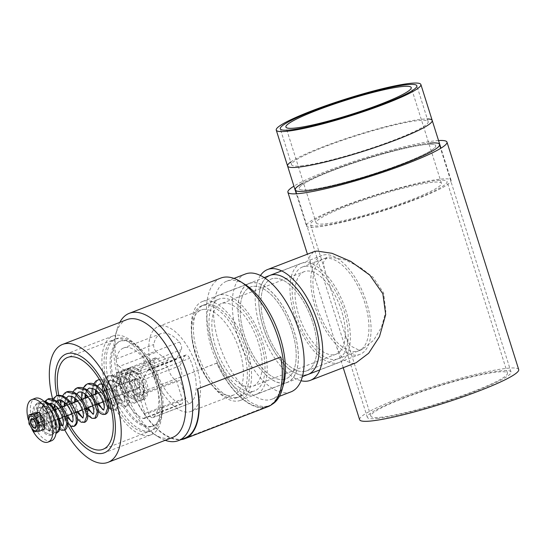 <?xml version="1.0" encoding="UTF-8"?>
<svg xmlns="http://www.w3.org/2000/svg" width="546" height="546" viewBox="0 0 546 546"><rect width="100%" height="100%" fill="white"/><g stroke="black" fill="none" stroke-linecap="round" stroke-linejoin="round"><path stroke-width="0.41" stroke-dasharray="2.73 2.05" d="M306.449 225.88A75.819 8.736 162.5 0 0 316.4 227.102A75.819 8.736 -17.5 0 0 399.051 205.562A75.819 8.736 -17.5 0 0 451.071 180.282A75.819 8.736 -17.5 0 0 441.12 179.068A75.819 8.736 162.5 0 0 358.476 200.6A75.819 8.736 162.5 0 0 306.449 225.88L296.328 193.782M316.093 222.843A65.711 7.569 162.5 0 0 324.72 223.901A65.711 7.569 -17.5 0 0 396.341 205.235A65.711 7.569 -17.5 0 0 441.434 183.326A65.711 7.569 -17.5 0 0 432.807 182.268A65.711 7.569 162.5 0 0 361.179 200.935A65.711 7.569 162.5 0 0 316.093 222.843L285.892 127.068M426.324 144.485A71.601 8.245 162.5 0 1 435.722 145.639A71.601 8.245 162.5 0 1 386.595 169.513A71.601 8.245 162.5 0 1 308.551 189.851A71.601 8.245 162.5 0 1 299.153 188.698A71.601 8.245 162.5 0 1 348.28 164.824A71.601 8.245 162.5 0 1 426.324 144.485A71.594 8.245 -17.5 0 0 348.28 164.824A71.594 8.245 -17.5 0 0 299.153 188.698A71.594 8.245 -17.5 0 0 308.558 189.844A71.594 8.245 -17.5 0 0 386.595 169.513A71.594 8.245 -17.5 0 0 435.722 145.639A71.594 8.245 -17.5 0 0 426.324 144.492M437.646 180.405A71.601 8.245 162.5 0 1 447.051 181.552A71.601 8.245 162.5 0 1 397.918 205.426A71.601 8.245 162.5 0 1 319.874 225.764A71.601 8.245 162.5 0 1 310.476 224.618A71.601 8.245 162.5 0 1 359.602 200.744A71.601 8.245 162.5 0 1 437.646 180.405M429.798 143.154A75.819 8.736 -17.5 0 0 364.81 158.838A75.819 8.736 -17.5 0 0 302.58 183.265M301.003 165.902A71.601 8.245 -17.5 0 0 379.047 145.57A71.601 8.245 -17.5 0 0 428.173 121.697A71.601 8.245 -17.5 0 0 418.775 120.543A71.601 8.245 -17.5 0 0 340.731 140.882A71.601 8.245 -17.5 0 0 291.605 164.756A71.601 8.245 -17.5 0 0 301.003 165.902M290.738 162.012A75.819 8.736 162.5 0 1 351.474 136.753A75.819 8.736 162.5 0 1 422.249 119.205A75.819 8.736 162.5 0 1 427.313 118.953M438.547 140.554A83.401 9.61 -17.5 0 0 436.029 140.752A83.401 9.61 162.5 0 0 361.923 158.838A83.401 9.61 162.5 0 0 293.925 186.152M518.7 369.553A83.401 9.61 -17.5 0 0 507.753 368.216A83.401 9.61 162.5 0 0 416.844 391.905A83.401 9.61 162.5 0 0 359.616 419.71M313.527 251.829L309.63 256.374L310.551 264.107L336.957 347.857L343.004 359.718L352.443 363.588L356.149 362.708M260.483 275.477A59.391 28.064 -111.1 0 0 262.783 335.019A59.391 28.064 -111.1 0 0 301.023 380.719M380.275 417.308A71.594 8.245 -17.5 0 0 458.312 396.976A71.594 8.245 -17.5 0 0 507.439 373.102A71.594 8.245 -17.5 0 0 498.041 371.956A71.594 8.245 -17.5 0 0 420.004 392.287A71.594 8.245 -17.5 0 0 370.877 416.161A71.594 8.245 -17.5 0 0 380.275 417.308M359.118 350.211L362.346 349.42L373.73 340.138L381.497 327.184L385.838 311.438L383.613 292.929L373.184 277.416L359.875 267.076L345.27 259.93L329.709 256.948L326.958 257.555L323.396 262.244L324.399 268.762L345.632 336.097L350.123 345.714L359.118 350.211M303.678 371.567A49.222 23.26 -111.1 0 0 306.668 370.864A49.222 23.26 -111.1 0 0 311.786 319.601A49.222 23.26 -111.1 0 0 274.269 278.296A49.222 23.26 -111.1 0 0 271.28 278.999A49.222 23.26 -111.1 0 0 266.161 330.262A49.222 23.26 -111.1 0 0 303.678 371.567A49.222 23.26 68.9 0 1 266.161 330.262A49.222 23.26 68.9 0 1 271.28 278.999A49.222 23.26 68.9 0 1 274.269 278.303A49.222 23.26 68.9 0 1 311.786 319.601A49.222 23.26 68.9 0 1 306.661 370.864A49.222 23.26 68.9 0 1 303.678 371.56M429.395 143.305A75.334 8.675 162.5 0 1 439.284 144.513A75.334 8.675 162.5 0 1 387.592 169.635A75.334 8.675 162.5 0 1 305.48 191.032A75.334 8.675 162.5 0 1 295.591 189.824A75.334 8.675 162.5 0 1 347.283 164.701A75.334 8.675 162.5 0 1 429.395 143.305M377.197 418.495A75.334 8.675 -17.5 0 0 459.316 397.099A75.334 8.675 -17.5 0 0 511.001 371.976A75.334 8.675 -17.5 0 0 501.112 370.768A75.334 8.675 -17.5 0 0 419 392.165A75.334 8.675 -17.5 0 0 367.308 417.287A75.334 8.675 -17.5 0 0 377.197 418.495M321.901 255.494A52.962 25.027 68.9 0 0 316.393 310.654A52.962 25.027 68.9 0 0 356.756 355.091A52.962 25.027 -111.1 0 0 359.971 354.34A52.962 25.027 -111.1 0 0 365.486 299.181A52.962 25.027 -111.1 0 0 325.123 254.743A52.962 25.027 68.9 0 0 321.901 255.494L269.936 275.512A52.962 25.027 68.9 0 1 273.157 274.761A52.962 25.027 68.9 0 1 313.52 319.192A52.962 25.027 68.9 0 1 308.005 374.351A52.962 25.027 68.9 0 1 304.791 375.109A52.962 25.027 68.9 0 1 264.428 330.671A52.962 25.027 68.9 0 1 269.936 275.512M326.235 258.285A49.222 23.26 -111.1 0 0 317.11 307.2A49.222 23.26 -111.1 0 0 355.644 351.549A49.222 23.26 -111.1 0 0 364.769 302.634A49.222 23.26 -111.1 0 0 326.235 258.285M252.859 395.229A53.078 25.075 -111.1 0 0 256.081 394.471A53.078 25.075 -111.1 0 0 261.609 339.196A53.078 25.075 -111.1 0 0 221.157 294.663A53.078 25.075 68.9 0 0 217.936 295.42A53.078 25.075 68.9 0 0 212.408 350.696A53.078 25.075 68.9 0 0 252.859 395.229M250.218 386.848A44.226 20.898 68.9 0 1 216.509 349.74A44.226 20.898 68.9 0 1 221.11 303.672A44.226 20.898 68.9 0 1 223.799 303.044A44.226 20.898 -111.1 0 1 257.507 340.151A44.226 20.898 -111.1 0 1 252.907 386.22A44.226 20.898 -111.1 0 1 250.218 386.848M301.078 263.397A53.078 25.075 68.9 0 0 295.55 318.673A53.078 25.075 68.9 0 0 336.008 363.206A53.078 25.075 -111.1 0 0 339.23 362.448A53.078 25.075 -111.1 0 0 344.751 307.173A53.078 25.075 -111.1 0 0 304.299 262.64A53.078 25.075 68.9 0 0 301.078 263.397L281.654 270.877M304.259 271.649A44.226 20.898 68.9 0 0 299.652 317.717A44.226 20.898 68.9 0 0 333.367 354.825A44.226 20.898 -111.1 0 0 336.049 354.197A44.226 20.898 -111.1 0 0 340.656 308.128A44.226 20.898 -111.1 0 0 306.941 271.021A44.226 20.898 68.9 0 0 304.259 271.649L221.11 303.672M305.453 266.291A49.222 23.26 68.9 0 1 342.97 307.589A49.222 23.26 68.9 0 1 337.844 358.852A49.222 23.26 68.9 0 1 334.855 359.555A49.222 23.26 68.9 0 1 297.338 318.257A49.222 23.26 68.9 0 1 302.464 266.994A49.222 23.26 68.9 0 1 305.453 266.291M267.001 277.006A53.078 25.075 -111.1 0 0 265.574 333.947A53.078 25.075 -111.1 0 0 304.825 375.211M282.889 379.566A49.222 23.26 -111.1 0 0 285.879 378.869A49.222 23.26 -111.1 0 0 291.004 327.607A49.222 23.26 -111.1 0 0 253.487 286.309A49.222 23.26 -111.1 0 0 250.498 287.005A49.222 23.26 -111.1 0 0 245.372 338.267A49.222 23.26 -111.1 0 0 282.889 379.566A49.222 23.26 68.9 0 1 245.372 338.267A49.222 23.26 68.9 0 1 250.498 287.005A49.222 23.26 68.9 0 1 253.487 286.302A49.222 23.26 68.9 0 1 291.004 327.607A49.222 23.26 68.9 0 1 285.879 378.869A49.222 23.26 68.9 0 1 282.889 379.572M251.713 391.578A49.222 23.26 -111.1 0 0 254.702 390.875A49.222 23.26 -111.1 0 0 259.821 339.612A49.222 23.26 -111.1 0 0 222.304 298.314A49.222 23.26 -111.1 0 0 219.315 299.017A49.222 23.26 -111.1 0 0 214.196 350.279A49.222 23.26 -111.1 0 0 251.713 391.578M284.043 383.217A53.078 25.075 68.9 0 1 242.492 335.401A53.078 25.075 68.9 0 1 252.334 282.657A53.078 25.075 68.9 0 1 293.885 330.473A53.078 25.075 68.9 0 1 284.043 383.217M290.895 391.898A63.186 29.853 -111.1 0 1 237.599 335.872A63.186 29.853 68.9 0 1 245.482 273.976M283.586 384.166A63.186 29.853 -111.1 0 1 272.188 399.106A63.186 29.853 -111.1 0 1 218.891 343.072A63.186 29.853 68.9 0 1 226.774 281.183A63.186 29.853 68.9 0 1 245.25 284.616M220.796 278.064A68.236 32.241 68.9 0 0 212.285 344.908A68.236 32.241 -111.1 0 0 269.847 405.425A68.236 32.241 -111.1 0 0 271.983 404.409M127 319.608A63.186 29.853 68.9 0 0 115.602 334.548A63.186 29.853 68.9 0 0 119.117 381.504A63.186 29.853 -111.1 0 0 153.938 434.097L158.436 436.937A68.236 32.241 -111.1 0 1 120.83 380.139A68.236 32.241 68.9 0 1 117.028 329.429A68.236 32.241 68.9 0 1 119.792 322.386M158.436 436.937A68.236 32.241 -111.1 0 0 165.206 440.308M153.938 434.097A63.186 29.853 -111.1 0 0 172.413 437.53M54.846 406.845A63.186 29.853 -111.1 0 1 54.682 406.32A63.186 29.853 68.9 0 1 52.621 399.058M55.685 409.363A63.186 29.853 -111.1 0 0 59.671 419.621M62.626 425.914A63.186 29.853 -111.1 0 0 64.749 429.948M58.797 395.406A49.222 23.26 -111.1 0 0 59.794 399.836M60.661 403.078A49.222 23.26 -111.1 0 0 70.386 426.044M146.478 357.801A45.495 21.492 68.9 0 1 161.241 396.143A45.495 21.492 68.9 0 1 152.314 426.317A45.495 21.492 68.9 0 1 149.549 426.965A45.495 21.492 68.9 0 1 114.872 388.793A45.495 21.492 68.9 0 1 119.608 341.414A45.495 21.492 68.9 0 1 122.372 340.765A45.495 21.492 68.9 0 1 146.478 357.801L145.495 356.374A49.222 23.26 68.9 0 0 119.417 337.94A49.222 23.26 -111.1 0 0 116.428 338.643A49.222 23.26 -111.1 0 0 111.302 389.905A49.222 23.26 -111.1 0 0 148.819 431.21A49.222 23.26 68.9 0 0 151.808 430.507L102.962 449.324M145.495 356.374A49.222 23.26 68.9 0 1 161.473 397.857A49.222 23.26 68.9 0 1 151.808 430.507M150.826 426.474A45.495 21.492 -111.1 0 0 153.583 425.825A45.495 21.492 -111.1 0 0 158.32 378.446A45.495 21.492 -111.1 0 0 123.649 340.274A45.495 21.492 -111.1 0 0 120.884 340.922A45.495 21.492 -111.1 0 0 116.148 388.302A45.495 21.492 -111.1 0 0 150.826 426.474M161.063 325.866A45.495 21.492 68.9 0 1 195.734 364.032A45.495 21.492 68.9 0 1 190.998 411.418A45.495 21.492 68.9 0 1 188.24 412.059A45.495 21.492 68.9 0 1 153.562 373.894A45.495 21.492 68.9 0 1 158.299 326.508A45.495 21.492 68.9 0 1 161.063 325.866M203.911 309.364A45.495 21.492 68.9 0 1 238.582 347.529A45.495 21.492 68.9 0 1 233.845 394.915A45.495 21.492 68.9 0 1 231.088 395.557A45.495 21.492 68.9 0 1 206.982 378.521A45.495 21.492 68.9 0 1 192.219 340.185A45.495 21.492 68.9 0 1 201.146 310.005A45.495 21.492 68.9 0 1 203.911 309.364M144.854 413.527A5.057 2.389 68.9 0 1 144.219 418.482A5.057 2.389 68.9 0 1 143.202 418.434A37.913 17.916 68.9 0 1 116.646 376.16A5.057 2.389 68.9 0 1 117.574 372.399A5.057 2.389 68.9 0 1 119.308 372.857L130.446 381.347A12.64 5.972 -111.1 0 0 138.998 394.97L144.854 413.527L182.268 399.119A5.057 2.389 68.9 0 1 181.634 404.067A5.057 2.389 68.9 0 1 180.617 404.026A37.913 17.916 68.9 0 1 154.061 361.745A5.057 2.389 68.9 0 1 154.989 357.992A5.057 2.389 68.9 0 1 156.722 358.442L167.861 366.939A12.64 5.972 -111.1 0 0 176.413 380.562L182.268 399.119M142.67 394.615A12.64 5.972 -111.1 0 0 142.39 380.2L147.673 370.133A5.057 2.389 68.9 0 1 148.389 369.451A5.057 2.389 68.9 0 1 152.197 372.747A37.913 17.916 68.9 0 1 153.085 417.492A5.057 2.389 68.9 0 1 152.784 417.656A5.057 2.389 68.9 0 1 148.519 413.172L142.67 394.615L180.084 380.207A12.64 5.972 -111.1 0 0 179.805 365.793L185.087 355.726A5.057 2.389 68.9 0 1 185.804 355.037A5.057 2.389 68.9 0 1 189.612 358.34A37.913 17.916 68.9 0 1 190.499 403.078A5.057 2.389 68.9 0 1 190.199 403.248A5.057 2.389 68.9 0 1 185.94 398.764L180.084 380.207M119.178 366.462A5.057 2.389 68.9 0 1 116.305 358.934A37.913 17.916 68.9 0 1 123.608 347.993A37.913 17.916 68.9 0 1 141.98 356.477A5.057 2.389 68.9 0 1 143.878 364.093L138.588 374.153A12.64 5.972 -111.1 0 0 132.692 371.58A12.64 5.972 -111.1 0 0 130.317 374.952L119.178 366.462L156.593 352.047A5.057 2.389 68.9 0 1 153.719 344.526A37.913 17.916 68.9 0 1 161.022 333.586A37.913 17.916 68.9 0 1 179.395 342.062A5.057 2.389 68.9 0 1 181.292 349.679L176.003 359.746A12.64 5.972 -111.1 0 0 170.106 357.173A12.64 5.972 -111.1 0 0 167.731 360.537L156.593 352.047M130.446 381.347L167.861 366.939M138.998 394.97L176.413 380.562M142.39 380.2L179.805 365.793M138.588 374.153L176.003 359.746M130.317 374.952L167.731 360.537M237.032 397.686A49.222 23.26 -111.1 0 1 234.043 398.382A49.222 23.26 68.9 0 1 207.965 379.948A49.222 23.26 68.9 0 1 191.987 338.465A49.222 23.26 68.9 0 1 201.651 305.815A49.222 23.26 68.9 0 1 204.634 305.118A49.222 23.26 -111.1 0 1 242.158 346.417A49.222 23.26 -111.1 0 1 237.032 397.686L254.702 390.875M252.368 282.767A52.962 25.027 -111.1 0 0 249.153 283.517A52.962 25.027 -111.1 0 0 243.639 338.677A52.962 25.027 -111.1 0 0 284.009 383.115A52.962 25.027 -111.1 0 0 287.223 382.357A52.962 25.027 -111.1 0 0 292.738 327.197A52.962 25.027 -111.1 0 0 252.368 282.767M240.452 400.375A52.962 25.027 -111.1 0 1 237.237 401.126A52.962 25.027 68.9 0 1 196.874 356.688A52.962 25.027 68.9 0 1 202.382 301.529A52.962 25.027 68.9 0 1 205.596 300.778A52.962 25.027 -111.1 0 1 245.966 345.215A52.962 25.027 -111.1 0 1 240.452 400.375L287.223 382.357M236.125 397.584A49.222 23.26 68.9 0 1 197.591 353.235A49.222 23.26 68.9 0 1 206.716 304.32A49.222 23.26 68.9 0 1 245.25 348.669A49.222 23.26 68.9 0 1 236.125 397.584M67.656 424.897A52.962 25.027 68.9 0 1 58.75 402.9M57.985 400.088A52.962 25.027 68.9 0 1 56.955 395.625M151.071 434.8A52.962 25.027 68.9 0 0 156.586 379.634A52.962 25.027 68.9 0 0 116.216 335.203A52.962 25.027 -111.1 0 0 113.002 335.954A52.962 25.027 -111.1 0 0 107.487 391.113A52.962 25.027 -111.1 0 0 147.857 435.551A52.962 25.027 68.9 0 0 151.071 434.8L104.306 452.811M117.335 338.745A49.222 23.26 -111.1 0 0 108.21 387.66A49.222 23.26 -111.1 0 0 146.744 432.009A49.222 23.26 -111.1 0 0 155.869 383.094A49.222 23.26 -111.1 0 0 117.335 338.745M138.745 388.165A5.057 2.389 -111.1 0 0 139.053 388.09A5.057 2.389 -111.1 0 0 139.578 382.828A5.057 2.389 -111.1 0 0 135.722 378.583A5.057 2.389 68.9 0 0 135.422 378.658A5.057 2.389 68.9 0 0 134.889 383.92A5.057 2.389 68.9 0 0 138.745 388.165M135.879 379.06A4.552 2.15 68.9 0 1 139.346 382.882A4.552 2.15 68.9 0 1 138.868 387.619A4.552 2.15 68.9 0 1 138.595 387.68A4.552 2.15 68.9 0 1 135.128 383.865A4.552 2.15 68.9 0 1 135.599 379.129A4.552 2.15 68.9 0 1 135.879 379.06M143.427 399.665L142.056 399.972L143.496 399.645L147.031 392.813L144.676 380.507L137.708 369.976L130.05 367.458L128.412 368.523C131.415 368.987 132.091 370.311 130.446 372.502L131.688 371.703C133.108 370.836 135.422 372.358 138.629 376.276C143.919 382.807 144.704 395.051 141.864 395.406L141.086 395.584C139.162 397.938 139.612 399.372 142.445 399.897C144.369 397.543 143.919 396.103 141.086 395.584L141.864 395.406L144.458 390.363L142.67 381.279L137.449 373.525L131.688 371.703L130.446 372.502L128.426 378.719L130.119 387.619L134.405 394.751L138.834 396.573L140.861 391.728L138.588 382.835L132.944 375.245L126.829 373.566L123.41 378.944L124.215 388.404L128.303 396.587L132.794 398.894L134.528 394.185L131.961 385.415L126.037 377.934L119.629 376.344L115.882 381.818L116.38 391.4L120.181 399.706L124.372 402.136L125.375 395.004L119.246 383.736L110.033 380.036L105.74 387.892L107.992 400.054L105.74 387.892L110.033 380.036C111.677 380.159 111.766 378.044 118.079 383.858L120.236 381.04L121.403 380.917L119.246 383.736L118.079 383.858C122.277 389.032 124.549 394.157 124.897 399.228L124.508 401.986L123.758 401.938C121.444 400.566 119.335 396.846 117.417 390.786C116.278 386.083 116.223 382.207 117.26 379.149L118.004 377.689L119.629 376.344L121.642 376.249L124.399 377.6C127.006 379.559 129.252 382.48 131.129 386.363C133.374 391.721 134.104 395.632 133.313 398.102L132.794 398.894L131.859 398.669C129.225 397.092 126.925 393.134 124.966 386.773C123.983 382.671 123.874 379.258 124.638 376.528L125.45 374.733L126.829 373.566C128.003 372.768 130.064 373.73 133.019 376.453C137.688 382.132 139.981 387.913 139.906 393.796C139.51 395.946 139.148 396.867 138.834 396.573C138.677 396.915 137.865 396.553 136.398 395.475C132.692 391.885 130.364 386.554 129.416 379.504C129.723 374.092 130.221 371.655 130.924 372.195L130.446 372.502C127.443 372.044 126.761 370.714 128.412 368.523L125.846 376.877L128.303 388.854L134.282 398.43L140.472 400.819L143.441 394.178L140.595 382.063L133.204 371.703L125.198 369.321L120.83 376.494L122.208 389.182L128.044 400.136L134.432 403.139L137.107 396.635L133.968 384.65L126.303 374.392L117.997 372.099L113.309 379.361L114.373 392.171L119.922 403.255L126.017 406.381L128.187 403.091L127.935 396.512L120.236 381.04L114.121 376.235L108.401 375.791L103.501 383.149L104.382 396.021L109.766 407.159L115.738 410.339L118.059 404.436L115.104 393.222L107.794 382.971L99.392 379.456L107.794 382.971L115.104 393.222L118.059 404.436L115.738 410.339L118.059 408.169L118.987 402.825L114.926 390.342L108.722 382.712L103.303 379.682L99.372 379.422M119.246 383.736L110.033 380.036L108.245 381.511L107.214 383.77C106.354 386.964 106.463 390.745 107.555 395.106C108.838 399.617 110.469 402.893 112.442 404.941L109.739 403.207L114.1 406.094L115.472 401.528L112.558 392.874L106.313 385.51L99.638 384.043L106.313 385.51L112.558 392.874L115.472 401.528L114.1 406.094L113.097 396.881L104.457 385.053L101.918 383.92M96.867 386.513L95.57 390.185L96.867 386.513M95.297 394.11L97.604 404.054L95.297 394.11M103.706 410.101L105.078 405.535L102.17 396.894L95.932 389.523L89.257 388.042L95.932 389.523L102.17 396.894L105.078 405.535L103.706 410.101M86.473 390.52L85.176 394.185L86.473 390.52M84.91 398.109L87.21 408.06L84.91 398.109M85.777 410.073L85.176 411.377L86.677 411.725L82.357 395.229L83.647 388.029L87.278 383.94L83.647 388.029L82.357 395.229L86.677 411.725L88.589 410.66M97.652 379.948L93.052 387.469L94.014 400.116L99.283 411.049L105.173 414.4L99.283 411.049L94.014 400.116L93.052 387.469L97.652 379.948M93.318 414.1L94.683 409.527L91.776 400.887L85.538 393.523L78.863 392.042M76.078 394.519L74.782 398.184M74.515 402.115L76.815 412.059M82.931 418.1L84.289 413.527L81.374 404.886L75.143 397.529L68.468 396.048M65.691 398.519L64.387 402.19M64.121 406.115L66.871 417.014M72.529 422.106L73.444 415.021L67.281 403.753L58.115 400.034L67.281 403.753L66.114 403.876M69.124 402.074L67.281 403.753M86.677 411.725L90.909 417.13L94.786 418.4M76.884 387.947L72.27 395.461L73.225 408.128L78.501 419.069L84.398 422.399M66.496 391.946L61.882 399.454L62.831 412.107L68.093 423.054L73.997 426.412M56.02 401.563L54.368 404.955L56.02 401.563M53.863 409.459L59.439 424.638L53.863 409.459M62.674 425.9L64.257 421.253L61.609 412.517L55.665 405.036L49.324 403.426L55.665 405.036L61.609 412.517L64.257 421.253L62.674 425.9L61.998 425.703L57.098 418.816L54.941 405.78L56.634 401.119M52.361 413.411L46.608 406.756L44.335 405.774L42.895 405.903L48.942 407.609L54.586 415.192L56.948 424.051L55.078 428.828L50.655 426.699L46.587 418.871L45.618 409.534L48.751 403.692L45.618 409.534L46.587 418.871L50.655 426.699L55.078 428.828L56.948 424.051L54.586 415.192L48.942 407.609L42.895 405.903L39.599 411.22L40.622 420.597L45.004 428.671L49.857 430.842L52.02 426.085L51.085 427.313L54.593 428.59L55.528 427.361L52.02 426.085L47.673 412.667L39.169 407.33L36.568 416.148L33.108 415.929L34.05 415.001L37.503 415.213L36.568 416.148M56.115 395.946L51.59 403.433L52.648 416.032L58.047 426.917L64.121 430.214L58.047 426.917L52.648 416.032L51.59 403.433L56.115 395.946M47.359 399.317L43.107 406.681L44.444 419.178L50.143 429.961L56.511 433.142L50.143 429.961L44.444 419.178L43.107 406.681L47.359 399.317M43.96 401.235L41.257 401.658L44.165 401.419L41.257 401.658L37.026 408.763L38.616 421.375L44.745 432.227L51.501 435.08L54.593 428.59L48.908 410.346L43.038 404.149L37.531 403.091L34.309 407.234L34.05 415.001M32.037 429.402A22.748 10.749 68.9 0 1 28.406 420.058M41.844 426.829A6.32 2.983 -111.1 0 0 42.226 426.74A6.32 2.983 -111.1 0 0 42.881 420.154A6.32 2.983 -111.1 0 0 38.07 414.858A6.32 2.983 -111.1 0 0 37.688 414.946A6.32 2.983 -111.1 0 0 37.026 421.526A6.32 2.983 -111.1 0 0 41.844 426.829M51.461 440.786A22.748 10.749 68.9 0 1 50.075 441.107A22.748 10.749 68.9 0 1 32.74 422.024A22.748 10.749 68.9 0 1 35.108 398.334M45.168 425.546A6.32 2.983 -111.1 0 0 45.55 425.457A6.32 2.983 -111.1 0 0 46.212 418.878A6.32 2.983 -111.1 0 0 41.394 413.575A6.32 2.983 -111.1 0 0 41.011 413.663A6.32 2.983 -111.1 0 0 40.356 420.243A6.32 2.983 -111.1 0 0 45.168 425.546M37.927 417.233A4.095 1.938 68.9 0 0 37.067 419.089A4.095 1.938 68.9 0 0 37.415 421.246A4.095 1.938 -111.1 0 0 38.991 424.078A4.095 1.938 -111.1 0 0 40.868 424.877A4.095 1.938 -111.1 0 0 41.38 420.864A4.095 1.938 68.9 0 0 37.927 417.233L32.391 419.362A4.095 1.938 68.9 0 1 34.268 420.167A4.095 1.938 68.9 0 1 35.845 423A4.095 1.938 -111.1 0 1 36.193 425.15L36.179 425.825M32.391 419.362A4.095 1.938 68.9 0 0 31.88 423.375A4.095 1.938 -111.1 0 0 35.333 427.013A4.095 1.938 -111.1 0 0 36.193 425.15M28.781 422.986L29.027 423.737M44.438 429.224L39.496 429.709L34.378 421.58L29.006 423.648M39.496 429.709L34.125 431.784M34.378 421.58L34.193 412.953M37.51 421.075A5.057 2.389 -111.1 0 0 39.448 424.57A5.057 2.389 -111.1 0 0 42.335 425.116A5.057 2.389 -111.1 0 0 42.404 420.604A5.057 2.389 68.9 0 1 41.776 425.559A5.057 2.389 68.9 0 1 41.469 425.627A5.057 2.389 68.9 0 1 37.51 421.075A5.057 2.389 68.9 0 1 37.08 418.413A5.057 2.389 68.9 0 1 39.21 416.182A5.057 2.389 68.9 0 1 42.404 420.604A5.057 2.389 68.9 0 0 38.445 416.052A5.057 2.389 68.9 0 0 38.138 416.12A5.057 2.389 68.9 0 0 37.51 421.075M280.555 356.927A68.236 32.241 68.9 0 1 267.772 406.224A68.236 32.241 68.9 0 1 216.926 363.022L216.735 363.179A68.741 32.48 -111.1 0 0 267.95 406.695M216.926 363.022L133.586 395.202A68.741 32.48 -111.1 0 0 180.958 439.66M216.735 363.179L133.586 395.202M267.772 406.224L184.623 438.247A68.236 32.241 68.9 0 1 133.784 395.045M143.202 418.434L180.617 404.026M116.646 376.16L154.061 361.745M119.308 372.857L156.722 358.442M147.673 370.133L185.087 355.726M152.197 372.747L189.612 358.34M153.085 417.492L190.499 403.078M148.519 413.172L185.94 398.764M116.305 358.934L153.719 344.526M141.98 356.477L179.395 342.062M143.878 364.093L181.292 349.679M127.914 368.85L128.412 368.523C131.415 368.987 132.091 370.311 130.446 372.502M120.236 381.04L114.121 376.235L108.401 375.791L103.501 383.149L104.382 396.021L109.766 407.159L115.738 410.339M37.531 403.091C40.001 402.149 42.813 402.934 45.953 405.446L50.56 410.913L53.003 415.602L55.528 427.361C54.777 432.316 53.433 434.889 51.495 435.08C48.13 436.363 44.485 434.138 40.568 428.398C36.548 421.457 35.19 414.578 36.507 407.766C38.35 403.528 39.94 401.494 41.271 401.658L37.026 408.763L38.616 421.375L44.745 432.227L51.501 435.08L54.593 428.59M37.503 415.213C37.401 409.309 37.954 406.681 39.169 407.33C43.25 404.572 52.764 422.563 51.085 427.313C50.614 430.152 50.205 431.326 49.857 430.842C49.986 432.016 48.307 430.657 44.82 426.781C41.66 421.703 40.199 416.4 40.445 410.858C40.923 407.725 41.742 406.074 42.895 405.903L39.599 411.22L40.622 420.597L45.004 428.671L49.857 430.842L52.02 426.085M36.2 421.198A7.76 3.665 -111.1 0 0 42.274 428.194A7.76 3.665 -111.1 0 0 43.714 420.481A7.76 3.665 68.9 0 0 37.64 413.486A7.76 3.665 68.9 0 0 36.2 421.198M451.071 180.282L440.956 148.184M441.434 183.326L411.234 87.551M507.439 373.102L447.051 181.552M324.399 268.762L310.476 224.618M428.173 121.697L416.851 85.777M291.605 164.756L280.275 128.842M343.209 367.69L336.957 347.857M310.551 264.107L307.418 254.183M362.346 349.42L306.668 370.864M326.958 257.555L302.464 266.994M370.877 416.161L345.632 336.097M511.001 371.976L439.284 144.513M367.308 417.287L295.591 189.824M359.971 354.34L308.005 374.351M339.23 362.448L319.806 369.935M302.382 376.644L256.081 394.471M264.23 277.586L217.936 295.42M336.049 354.197L252.907 386.22M306.661 370.864L337.844 358.852M201.651 305.815L219.315 299.017M226.774 281.183L233.981 278.405M272.188 399.106L279.395 396.328M184.623 438.247L269.847 405.425M115.602 334.548L117.028 329.429M116.428 338.643L67.581 357.453M161.241 396.143L161.473 397.857M152.314 426.317L153.583 425.825M190.998 411.418L233.845 394.915M181.634 404.067L144.219 418.482M154.989 357.992L117.574 372.399M185.804 355.037L148.389 369.451M190.199 403.248L152.784 417.656M161.022 333.586L123.608 347.993M170.106 357.173L132.692 371.58M119.608 341.414L120.884 340.922M158.299 326.508L201.146 310.005M206.982 378.521L207.965 379.948M192.219 340.185L191.987 338.465M202.382 301.529L249.153 283.517M113.002 335.954L66.237 353.965M41.776 425.559L54.88 420.509M55.255 420.365L58.361 419.171M62.401 417.615L65.479 416.427M71.901 413.957L74.966 412.776M82.296 409.95L85.36 408.77M92.684 405.951L95.748 404.77M103.078 401.945L107.248 400.341M108.674 399.788L139.053 388.09M38.138 416.12L54.177 409.944M57.815 408.545L61.084 407.289M67.056 404.989L70.359 403.712M77.45 400.982L80.753 399.713M87.845 396.983L91.141 395.707M98.239 392.977L102.566 391.311M105.044 390.356L135.422 378.658M34.937 427.648L138.868 387.619M31.668 419.157L135.599 379.129M129.982 367.492L127.921 368.857M143.496 399.645C148.498 398.409 149.249 387.851 145.884 380.405C143.011 372.358 135.012 364.817 130.05 367.458M140.472 400.819C142.499 400.109 143.782 397.973 144.301 394.396C144.581 387.312 142.056 380.487 136.739 373.935C132.234 369.465 128.385 367.922 125.191 369.328C122.297 370.659 120.543 373.334 119.936 377.361C119.267 386.056 121.512 393.605 126.658 400.006C130.419 403.262 133.006 404.299 134.432 403.132M134.425 403.139C136.568 402.593 137.769 400.034 138.042 395.454C137.749 389.496 135.449 383.674 131.136 378.003C125.682 372.249 121.308 370.284 117.997 372.099C114.237 373.368 112.264 377.675 112.087 385.032C112.769 393.564 115.397 400.088 119.977 404.62C121.567 406.279 123.58 406.866 126.017 406.374M126.01 406.381C127.873 405.473 128.952 403.781 129.238 401.31C129.204 393.461 126.59 386.664 121.403 380.917C116.68 375.955 112.346 374.249 108.401 375.791L106.429 376.931L104.661 378.863L102.45 384.93M140.472 400.812C138.049 401.474 135.756 400.846 133.599 398.914C129.061 394.656 126.222 388.65 125.082 380.896C124.665 374.849 125.614 370.83 127.928 368.837M102.32 390.977L105.856 403.16L108.613 407.323M111.398 409.739L113.295 410.49L115.738 410.333M93.441 384.288L92.192 388.117M91.926 394.983L95.598 407.418L98.219 411.336M83.053 388.288L81.804 392.117M81.572 399.399L85.176 411.377L87.831 415.335M98.717 403.624L96.287 393.727M96.294 390.84L97.509 386.07M88.322 407.63L85.899 397.727M85.906 394.847L86.78 390.779M77.928 411.629L75.505 401.733M75.512 398.846L76.727 394.075M67.533 415.636L65.111 405.733M65.117 402.852L66.332 398.075M72.659 392.294L71.41 396.123M71.137 402.989L72.987 411.274L77.436 419.335M62.264 396.287L61.016 400.122M60.722 406.77L66.803 423.061M52.423 399.385L50.901 403.269M50.539 405.303L51.638 416.721L55.945 425.873M56.006 425.955L59.275 429.211M44.595 401.515L43.605 403.05L41.974 411.124L44.335 422.365L49.863 430.958L53.303 433.074L55.999 433.278M49.481 403.364L49.324 403.426C47.809 403.248 46.84 405.842 46.417 411.193C47.256 419.198 49.625 424.884 53.522 428.248L55.33 428.637L55.992 426.249M37.469 403.125C33.361 405.849 31.907 410.114 33.108 415.929M42.226 426.74L45.55 425.457M37.688 414.946L41.011 413.663M40.868 424.877L35.333 427.013M34.268 420.167L33.811 419.676M38.991 424.078L39.448 424.57M37.067 419.089L37.08 418.413"/><path stroke-width="0.82" d="M286.206 131.327A75.819 8.736 -17.5 0 0 368.85 109.794A75.819 8.736 -17.5 0 0 420.877 84.507A75.819 8.736 -17.5 0 0 410.92 83.292A75.819 8.736 162.5 0 0 328.276 104.825A75.819 8.736 162.5 0 0 276.256 130.112A75.819 8.736 162.5 0 0 286.206 131.327M294.519 128.126A65.711 7.569 162.5 0 1 285.892 127.068A65.711 7.569 162.5 0 1 330.985 105.16A65.711 7.569 162.5 0 1 402.607 86.493A65.711 7.569 -17.5 0 1 411.234 87.551A65.711 7.569 -17.5 0 1 366.148 109.459A65.711 7.569 -17.5 0 1 294.519 128.126M302.58 183.265A75.819 8.736 -17.5 0 0 305.077 191.189A75.819 8.736 -17.5 0 0 404.142 163.65A75.819 8.736 -17.5 0 0 429.798 143.154M289.68 129.989A71.601 8.245 -17.5 0 0 367.724 109.65A71.601 8.245 -17.5 0 0 416.851 85.777A71.601 8.245 -17.5 0 0 407.452 84.63A71.601 8.245 -17.5 0 0 329.409 104.969A71.601 8.245 -17.5 0 0 280.275 128.842A71.601 8.245 -17.5 0 0 289.68 129.989M427.313 118.953A75.819 8.736 162.5 0 1 391.475 141.639A75.819 8.736 162.5 0 1 297.529 167.24A75.819 8.736 162.5 0 1 290.738 162.012M307.418 254.183L287.892 192.247A83.401 9.61 162.5 0 0 298.846 193.584A83.401 9.61 -17.5 0 0 389.755 169.895A83.401 9.61 -17.5 0 0 446.983 142.09A83.401 9.61 -17.5 0 0 438.547 140.554M287.892 192.247A83.401 9.61 162.5 0 1 293.925 186.152M343.209 367.69L359.616 419.71A83.401 9.61 162.5 0 0 370.563 421.048A83.401 9.61 -17.5 0 0 461.472 397.358A83.401 9.61 -17.5 0 0 518.7 369.553L446.983 142.09M356.149 362.708L368.673 353.242L379.47 336.616L385.701 314.585L382.848 293.748L369.84 275.157L350.75 261.384L332.043 253.317L316.96 251.051L313.527 251.829M301.023 380.719A59.391 28.064 -111.1 0 0 306.715 381.197A59.391 28.064 -111.1 0 0 310.319 380.357A59.391 28.064 -111.1 0 0 316.503 318.495A59.391 28.064 -111.1 0 0 271.232 268.666A59.391 28.064 -111.1 0 0 267.629 269.506A59.391 28.064 -111.1 0 0 260.483 275.477M304.825 375.211A53.078 25.075 -111.1 0 0 314.667 322.468A53.078 25.075 -111.1 0 0 273.123 274.652A53.078 25.075 -111.1 0 0 267.001 277.006M233.981 278.405L245.482 273.976A63.186 29.853 68.9 0 1 298.778 330.002A63.186 29.853 -111.1 0 1 290.895 391.898L279.395 396.328M240.752 281.777L245.25 284.616A63.186 29.853 68.9 0 1 280.071 337.21A63.186 29.853 -111.1 0 1 283.586 384.166L282.159 389.284A68.236 32.241 -111.1 0 0 278.358 338.575A68.236 32.241 68.9 0 0 240.752 281.777A68.236 32.241 68.9 0 0 220.796 278.064L129.341 313.288A68.236 32.241 68.9 0 1 186.903 373.805A68.236 32.241 -111.1 0 1 178.392 440.649L184.623 438.247A68.236 32.241 68.9 0 0 197.406 388.95L280.828 357.029L197.406 388.95M271.983 404.409A68.236 32.241 -111.1 0 0 282.159 389.284M119.792 322.386A68.236 32.241 68.9 0 1 129.341 313.288M165.206 440.308A68.236 32.241 -111.1 0 0 178.392 440.649M172.413 437.53A63.186 29.853 -111.1 0 0 180.296 375.641A63.186 29.853 68.9 0 0 127 319.608L62.558 344.424A63.186 29.853 68.9 0 1 115.861 400.457A63.186 29.853 -111.1 0 1 107.978 462.353L172.413 437.53M52.621 399.058A63.186 29.853 68.9 0 1 62.558 344.424M54.846 406.845A63.186 29.853 -111.1 0 0 55.685 409.363M59.671 419.621A63.186 29.853 -111.1 0 0 62.626 425.914M64.749 429.948A63.186 29.853 -111.1 0 0 107.978 462.353M70.386 426.044A49.222 23.26 -111.1 0 0 99.973 450.02A49.222 23.26 -111.1 0 0 102.962 449.324A49.222 23.26 -111.1 0 0 108.088 398.054A49.222 23.26 -111.1 0 0 70.564 356.756A49.222 23.26 -111.1 0 0 67.581 357.453A49.222 23.26 -111.1 0 0 58.797 395.406M59.794 399.836A49.222 23.26 -111.1 0 0 60.661 403.078M56.955 395.625A52.962 25.027 68.9 0 1 66.237 353.965A52.962 25.027 68.9 0 1 69.451 353.214A52.962 25.027 68.9 0 1 109.821 397.652A52.962 25.027 68.9 0 1 104.306 452.811A52.962 25.027 68.9 0 1 101.092 453.562A52.962 25.027 68.9 0 1 67.656 424.897M58.75 402.9A52.962 25.027 68.9 0 1 57.985 400.088M34.814 428.194A5.057 2.389 -111.1 0 0 35.121 428.119A5.057 2.389 -111.1 0 0 35.647 422.857A5.057 2.389 -111.1 0 0 31.798 418.611A5.057 2.389 -111.1 0 0 31.491 418.686A5.057 2.389 68.9 0 1 31.798 418.611A5.057 2.389 -111.1 0 1 35.749 423.17A5.057 2.389 68.9 0 0 33.811 419.676A5.057 2.389 68.9 0 0 30.924 419.13A5.057 2.389 68.9 0 0 30.856 423.635A5.057 2.389 -111.1 0 0 34.05 428.057A5.057 2.389 -111.1 0 0 36.179 425.825A5.057 2.389 -111.1 0 0 35.749 423.17A5.057 2.389 -111.1 0 1 35.121 428.119A5.057 2.389 -111.1 0 1 34.814 428.194A5.057 2.389 68.9 0 1 30.958 423.949A5.057 2.389 68.9 0 1 31.491 418.686A5.057 2.389 -111.1 0 0 30.856 423.635A5.057 2.389 -111.1 0 0 34.814 428.194M34.664 427.709A4.552 2.15 -111.1 0 0 34.937 427.648A4.552 2.15 -111.1 0 0 35.415 422.911A4.552 2.15 -111.1 0 0 31.948 419.089A4.552 2.15 -111.1 0 0 31.668 419.157A4.552 2.15 -111.1 0 0 31.197 423.894A4.552 2.15 -111.1 0 0 34.664 427.709M107.992 400.054L109.739 403.207L107.992 400.054M97.509 386.07L99.638 384.043L96.867 386.513L99.638 384.043L101.918 383.92M95.57 390.185L95.297 394.11L95.57 390.185M98.717 403.624L102.416 409.302L103.706 410.101L97.604 404.054L103.706 410.101L104.17 408.108C104.798 404.586 100.655 393.366 94.014 389.025L89.257 388.042L86.473 390.52L89.257 388.042L87.558 389.38L86.78 390.779M85.176 394.185L84.91 398.109L85.176 394.185M87.667 409.029L87.21 408.06L87.667 409.029L93.318 414.1C93.052 413.049 94.717 417.185 89.169 409.377L87.667 409.029L85.777 410.073M88.589 410.66L89.169 409.377L88.322 407.63M99.372 379.422L96.035 380.937L93.441 384.288M98.219 411.336L100.785 413.602L102.935 414.503L105.344 414.346L107.651 407.992L104.177 396.123L96.205 385.981L87.633 383.79L85.394 385.148L83.053 388.288M76.727 394.075L78.863 392.042L76.078 394.519M74.782 398.184L74.515 402.115M76.815 412.059L82.931 418.1L77.928 411.629M66.332 398.075L68.468 396.048L65.691 398.519M64.387 402.19L64.121 406.115M66.871 417.014L72.529 422.106L71.117 421.198L67.533 415.636M73.997 426.412L76.29 423.095L76.003 416.53L68.27 401.057L69.438 400.935L69.124 402.074M94.786 418.4L97.256 411.984L93.782 400.116L85.804 389.981L76.884 387.947M84.398 422.399L86.862 415.977L83.381 404.115L75.409 393.98L66.496 391.946M66.803 423.061L71.779 426.515L74.167 426.351C76.147 425.259 77.211 423.532 77.361 421.171C78.03 417.772 76.269 408.927 69.438 400.935C64.919 396.157 60.599 394.444 56.477 395.789L52.423 399.385M56.634 401.119L58.115 400.034C60.121 400.252 59.753 398.02 66.114 403.876L68.27 401.057L62.169 396.246L56.484 395.789L62.169 396.246L68.27 401.057M54.368 404.955L53.863 409.459L54.368 404.955M62.674 425.9L59.439 424.638L62.674 425.9L63.029 425.368C63.725 423.614 63.316 420.447 61.807 415.875C59.528 410.196 56.559 406.231 52.914 403.985L51.269 403.337L48.751 403.692M59.275 429.211L61.732 430.303L64.312 430.146L66.83 423.71L63.616 411.752L55.938 401.494L47.686 399.174L44.595 401.515M55.999 433.278L56.716 433.074L59.494 427.498L57.61 416.905L51.652 406.517L44.165 401.419L51.652 406.517L57.61 416.905L59.494 427.498L56.716 433.074L58.995 431.176L60.367 427.081L58.497 415.95L51.904 405.432L45.632 401.501L43.96 401.235M28.406 420.058A22.748 10.749 68.9 0 1 31.784 399.617A22.748 10.749 68.9 0 1 33.163 399.29A22.748 10.749 68.9 0 1 50.498 418.379A22.748 10.749 68.9 0 1 48.13 442.069A22.748 10.749 68.9 0 1 46.751 442.39A22.748 10.749 68.9 0 1 32.037 429.402M31.784 399.617L35.108 398.334A22.748 10.749 68.9 0 1 36.486 398.014A22.748 10.749 68.9 0 1 53.822 417.096A22.748 10.749 68.9 0 1 51.461 440.786L48.13 442.069M34.125 431.784L39.066 431.292L38.882 422.665L33.763 414.53L28.822 415.021L28.986 423.696L34.125 431.784M29.027 423.737L29.259 424.495M28.822 415.021L34.193 412.953L39.135 412.462L44.001 419.751L44.479 421.259L44.438 429.224L39.066 431.292M44.253 420.597L38.882 422.665M39.135 412.462L33.763 414.53M180.958 439.66A68.741 32.48 -111.1 0 0 184.807 438.718L267.95 406.695A68.741 32.48 -111.1 0 0 280.828 357.029M184.807 438.718A68.741 32.48 -111.1 0 0 197.686 389.052M105.344 414.346L107.651 407.992L104.177 396.123L96.205 385.981L87.633 383.79C91.196 382.923 94.704 382.357 101.911 390.451C106.634 396.956 108.852 403.132 108.558 408.981C108.34 411.609 107.269 413.397 105.344 414.346M64.312 430.146L66.83 423.71L63.616 411.752L55.938 401.494L47.693 399.174M29.545 423.764A7.76 3.665 -111.1 0 0 35.627 430.76A7.76 3.665 -111.1 0 0 37.06 423.041A7.76 3.665 68.9 0 0 30.985 416.045A7.76 3.665 68.9 0 0 29.545 423.764M440.956 148.184L420.877 84.507M296.328 193.782L276.256 130.112M356.347 362.626L310.319 380.357M313.657 251.781L267.629 269.506M319.806 369.935L302.382 376.644M281.654 270.877L264.23 277.586M54.88 420.509L55.255 420.365M58.361 419.171L62.401 417.615M65.479 416.427L71.901 413.957M74.966 412.776L82.296 409.95M85.36 408.77L92.684 405.951M95.748 404.77L103.078 401.945M107.248 400.341L108.674 399.788M54.177 409.944L57.815 408.545M61.084 407.289L67.056 404.989M70.359 403.712L77.45 400.982M80.753 399.713L87.845 396.983M91.141 395.707L98.239 392.977M102.566 391.311L105.044 390.356M102.45 384.93L102.32 390.977M108.613 407.323L111.398 409.739M92.192 388.117L91.926 394.983M81.804 392.117L81.572 399.399M96.287 393.727L96.294 390.84M85.899 397.727L85.906 394.847M87.831 415.335L91.926 418.338L94.956 418.338C96.847 417.765 97.939 415.615 98.225 411.896C98.082 405.719 95.55 399.549 90.636 393.386C86.705 388.581 82.241 386.718 77.232 387.797L75.246 388.95L72.659 392.294M75.505 401.733L75.512 398.846M77.436 419.335L81.252 422.242L84.569 422.338C86.473 421.614 87.558 419.594 87.824 416.277C87.797 409.848 85.162 403.433 79.914 397.024C75.71 392.315 71.355 390.574 66.837 391.803L64.612 393.154L62.264 396.287M65.111 405.733L65.117 402.852M71.41 396.123L71.137 402.989M61.016 400.122L60.722 406.77M66.114 403.876C71.847 410.408 73.567 418.762 72.932 420.87L72.529 422.106M93.318 414.1L93.55 413.663C93.489 413.82 94.833 411.78 91.892 403.849C89.551 398.539 86.568 394.799 82.958 392.635L81.252 391.953L78.863 392.042M82.931 418.1L83.381 416.318C83.511 414.121 82.883 411.302 81.497 407.842C79.15 402.538 76.174 398.805 72.57 396.642L68.468 396.048M50.901 403.269L50.539 405.303M55.992 426.249L55.774 422.734L52.361 413.411M64.305 430.146C66.551 429.654 67.69 426.822 67.724 421.662C66.83 413.97 63.418 407.343 57.494 401.781C52.744 398.73 49.474 397.857 47.686 399.174M44.001 419.751L44.479 421.259"/></g></svg>
